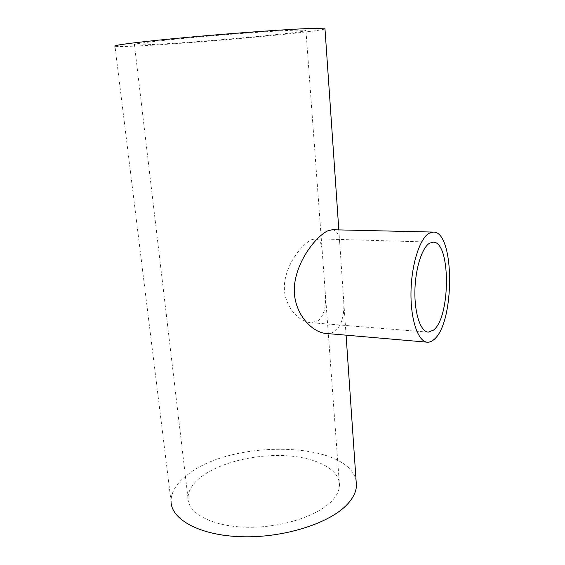 <?xml version="1.0" encoding="UTF-8"?>
<svg xmlns="http://www.w3.org/2000/svg" width="565" height="565" viewBox="0 0 565 565"><rect width="100%" height="100%" fill="white"/><g stroke="black" fill="none" stroke-linecap="round" stroke-linejoin="round"><path stroke-width="0.42" stroke-dasharray="2.83 2.12" d="M317.805 320.998C323.936 316.019 326.436 306.689 325.306 293.002L322.177 250.662C321.605 243.12 319.395 239.157 315.545 238.762L311.59 239.715C302.134 244.2 286.469 263.346 284.47 284.004C282.677 305.093 298.369 321.775 310.432 322.65L317.805 320.998M325.779 333.414C329.254 333.71 332.326 332.99 334.989 331.238C341.811 325.489 344.692 315.03 343.64 299.867L339.685 242.364C339.021 234.341 336.549 230.139 332.255 229.743M152.303 44.515C198.477 42.453 311.061 32.163 305.926 30.277L295.58 30.136C277.733 30.694 234.143 33.773 195.645 37.269C157.077 40.765 132.21 43.872 134.442 44.677C135.642 45.073 141.596 45.023 152.303 44.515M201.366 476.733C220.244 462.467 255.161 454.062 285.608 455.687C316.026 457.283 339.918 469.197 339.501 485.462C339.297 490.695 336.655 495.957 331.577 501.24C316.979 516.53 279.746 528.233 245.711 527.202C211.621 526.262 187.933 513.19 188.004 498.182C188.124 490.611 192.573 483.456 201.366 476.733M324.981 28.864C320.136 31.937 192.877 43.399 137.959 45.949C124.222 46.62 116.567 46.704 114.978 46.196L171.033 501.275C171.167 491.642 176.887 482.637 188.18 474.254C233.31 438.638 349.311 441.201 356.127 481.161M433.157 242.166L315.545 238.762M339.501 485.462L325.306 293.002M322.177 250.662L305.926 30.277M346.077 335.172L343.64 299.867M339.685 242.364L338.823 229.891M188.004 498.182L134.442 44.677M428.228 332.149L310.432 322.65"/><path stroke-width="0.85" d="M433.433 330.165C450.778 317.403 450.842 241.29 433.157 242.166L429.562 243.211C421.907 247.632 415.155 269.201 414.894 291.575C414.562 313.971 420.727 331.768 428.228 332.149L433.433 330.165M429.118 233.253C419.76 238.366 411.355 264.688 410.988 292.267C410.529 319.861 418.121 341.705 427.267 342.192C429.485 342.362 431.681 341.5 433.856 339.614C454.959 323.427 454.945 231.156 433.298 232.081L429.118 233.253M433.298 232.081L332.255 229.743L327.771 230.831C316.485 236.114 297.148 259.787 294.471 285.417C292.034 311.619 311.181 332.305 325.779 333.414L427.267 342.192M356.127 481.161L356.437 485.702C356.176 491.818 353.167 497.991 347.419 504.22C330.235 523.042 284.513 537.894 242.314 536.75C200.045 535.719 170.99 519.532 171.033 501.275M324.981 28.864L313.222 28.37C292.225 28.963 238.501 32.721 190.61 37.064C142.627 41.407 112.202 45.221 114.978 46.196M356.437 485.702L346.077 335.172M338.823 229.891L324.96 28.568"/></g></svg>
